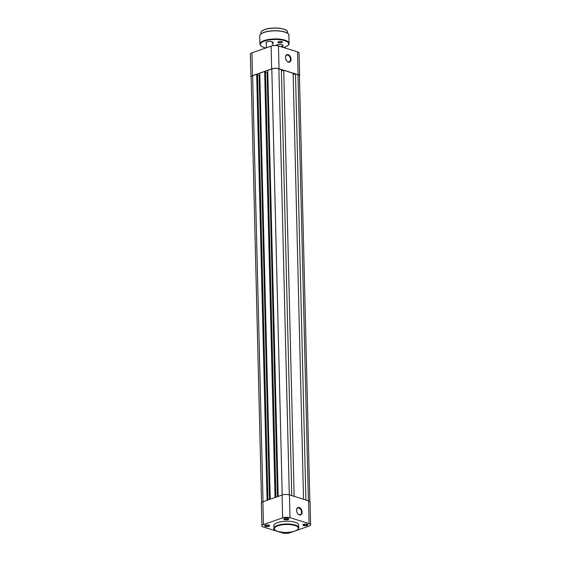 <?xml version="1.0" encoding="UTF-8"?>
<svg xmlns="http://www.w3.org/2000/svg" width="561" height="561" viewBox="0 0 561 561"><rect width="100%" height="100%" fill="white"/><g stroke="black" fill="none" stroke-linecap="round" stroke-linejoin="round"><path stroke-width="0.84" d="M285.458 57.495A3.955 2.616 -109.3 0 1 285.458 57.341A3.955 2.616 -109.3 0 1 288.221 54.648A3.955 2.616 -109.3 0 1 291.047 59.228A3.955 2.616 -109.3 0 1 289.616 62.075A3.955 2.616 -109.3 0 1 286.706 60.904A3.955 2.616 -109.3 0 1 285.458 57.495M286.643 60.819A3.541 2.335 70.7 0 0 289.132 61.808A3.541 2.335 70.7 0 0 290.458 59.242A3.541 2.335 70.7 0 0 286.783 55.125A3.541 2.335 70.7 0 0 285.458 57.453M252.471 75.651A5.21 1.725 178.6 0 0 250.942 76.92L250.381 54.122A5.21 1.725 -1.4 0 1 251.917 52.853L252.471 75.651L271.664 68.912L271.11 46.114L251.917 52.853M271.11 46.114A5.21 1.725 -1.4 0 1 278.473 45.96L297.568 51.893A5.21 1.725 -1.4 0 1 299.09 53.064L299.644 75.861A5.21 1.725 178.6 0 0 298.129 74.697L279.027 68.758A5.21 1.725 178.6 0 0 271.664 68.912M250.942 76.92A5.21 1.725 178.6 0 0 251.16 77.397M299.448 76.352A5.21 1.725 178.6 0 0 299.644 75.861M307.176 525.468A2.503 0.827 -1.4 0 1 304.062 525.643A2.503 0.827 -1.4 0 1 303.059 524.689A2.503 0.827 -1.4 0 1 303.648 524.374A2.503 0.827 -1.4 0 1 307.744 524.57A2.503 0.827 -1.4 0 1 307.176 525.468M303.326 524.507A2.083 0.687 178.6 0 0 303.319 524.577A2.083 0.687 178.6 0 0 304.609 525.18A2.083 0.687 178.6 0 0 306.867 524.984A2.083 0.687 178.6 0 0 307.484 524.472A2.083 0.687 178.6 0 0 307.47 524.409M286.832 532.445A2.503 0.827 -1.4 0 1 285.549 532.466M288.074 519.535A2.503 0.827 -1.4 0 1 284.967 519.71A2.503 0.827 -1.4 0 1 283.964 518.75A2.503 0.827 -1.4 0 1 284.546 518.434A2.503 0.827 -1.4 0 1 288.642 518.637A2.503 0.827 -1.4 0 1 288.074 519.535M284.224 518.574A2.083 0.687 178.6 0 0 284.217 518.644A2.083 0.687 178.6 0 0 285.507 519.248A2.083 0.687 178.6 0 0 287.772 519.051A2.083 0.687 178.6 0 0 288.382 518.539A2.083 0.687 178.6 0 0 288.375 518.469M268.88 526.267A2.503 0.827 -1.4 0 1 265.774 526.449A2.503 0.827 -1.4 0 1 264.771 525.489A2.503 0.827 -1.4 0 1 265.353 525.173A2.503 0.827 -1.4 0 1 269.455 525.377A2.503 0.827 -1.4 0 1 268.88 526.267M265.037 525.313A2.083 0.687 178.6 0 0 265.023 525.377A2.083 0.687 178.6 0 0 266.321 525.98A2.083 0.687 178.6 0 0 268.579 525.783A2.083 0.687 178.6 0 0 269.189 525.278A2.083 0.687 178.6 0 0 269.182 525.208M296.531 510.356A3.955 2.616 -109.3 0 1 296.531 510.201A3.955 2.616 -109.3 0 1 299.286 507.509A3.955 2.616 -109.3 0 1 302.113 512.088A3.955 2.616 -109.3 0 1 300.682 514.935A3.955 2.616 -109.3 0 1 297.779 513.764A3.955 2.616 -109.3 0 1 296.531 510.356M297.709 513.68A3.541 2.335 70.7 0 0 300.198 514.668A3.541 2.335 70.7 0 0 301.523 512.102A3.541 2.335 70.7 0 0 297.849 507.986A3.541 2.335 70.7 0 0 296.531 510.314M277.506 522.6A12.419 4.102 -1.4 0 1 290.984 521.421A12.419 4.102 -1.4 0 1 298.676 525.019L298.747 527.768A12.419 4.102 -1.4 0 0 291.047 524.17A12.419 4.102 -1.4 0 0 277.576 525.348A12.419 4.102 -1.4 0 0 273.922 528.378L273.852 525.622A12.419 4.102 -1.4 0 1 277.506 522.6M296.166 530.594L309.083 526.057A5.21 1.725 178.6 0 0 310.619 524.794A5.21 1.725 178.6 0 0 309.104 523.623L308.543 500.826L289.441 494.886L290.002 517.691A5.21 1.725 178.6 0 0 282.639 517.845L263.446 524.577A5.21 1.725 178.6 0 0 261.91 525.846A5.21 1.725 178.6 0 0 263.432 527.017L277.457 531.379M277.954 531.533L282.527 532.95A5.21 1.725 178.6 0 0 289.89 532.796L293.501 531.526M290.002 517.691L309.104 523.623M261.91 525.846L261.356 503.049A5.21 1.725 -1.4 0 1 262.892 501.779L282.078 495.04A5.21 1.725 -1.4 0 1 289.441 494.886M308.543 500.826A5.21 1.725 -1.4 0 1 310.058 501.99L310.619 524.794M266.244 43.141A3.583 1.185 -1.4 0 1 266.202 42.292A3.583 1.185 -1.4 0 1 267.043 41.837A3.583 1.185 -1.4 0 1 272.912 42.124A3.583 1.185 -1.4 0 1 272.912 42.973M266.335 42.18A3.331 1.101 178.6 0 0 266.23 42.468L266.363 47.783M275.921 45.553A3.583 1.185 -1.4 0 1 276.075 45.357A3.583 1.185 -1.4 0 1 276.917 44.901A3.583 1.185 -1.4 0 1 282.786 45.196A3.583 1.185 -1.4 0 1 282.786 46.044M281.699 42.678A2.251 0.743 -1.4 0 1 278.901 42.839A2.251 0.743 -1.4 0 1 278.004 41.977A2.251 0.743 -1.4 0 1 278.529 41.696A2.251 0.743 -1.4 0 1 282.218 41.872A2.251 0.743 -1.4 0 1 281.699 42.678M278.088 41.907A2.083 0.687 178.6 0 0 278.032 42.082A2.083 0.687 178.6 0 0 279.322 42.685A2.083 0.687 178.6 0 0 281.58 42.489A2.083 0.687 178.6 0 0 282.197 41.977A2.083 0.687 178.6 0 0 282.12 41.809M281.783 46.184A3.331 1.101 178.6 0 0 282.765 45.371A3.331 1.101 178.6 0 0 282.653 45.09M271.917 43.12A3.331 1.101 178.6 0 0 272.898 42.306A3.331 1.101 178.6 0 0 272.779 42.026M261.552 502.558L251.146 76.913A5 1.655 -1.4 0 1 252.618 75.7L256.665 74.276L267.078 500.307M256.665 74.276L257.548 74.55L267.948 500.005M257.555 74.788L259.133 75.279L269.497 499.458M259.133 75.279L259.841 75.027M275.051 497.509L264.638 71.478L259.799 73.175L270.206 499.213M264.638 71.478L265.521 71.752L275.921 497.207M265.528 71.99L267.106 72.481L277.471 496.66M267.814 72.229L267.106 72.481M291.79 495.615L281.377 69.585L278.88 68.814A5 1.655 -1.4 0 0 271.812 68.961L267.765 70.377L278.179 496.415M281.412 70.826L283.733 70.321L294.139 496.352M283.733 70.321L293.137 73.239L303.543 499.269M293.165 74.48L295.486 73.968L305.892 499.998M309.84 501.513L299.434 75.868A5 1.655 -1.4 0 0 297.982 74.746L295.486 73.968M298.129 74.697L297.568 51.893M278.473 45.96L279.027 68.758M294.805 531.092A11.998 3.969 178.6 0 0 294.848 525.482A11.998 3.969 178.6 0 0 277.877 525.832A11.998 3.969 178.6 0 0 277.835 531.449A11.998 3.969 178.6 0 0 294.805 531.092M262.892 501.779L263.446 524.577M282.639 517.845L282.078 495.04M264.932 29.481A13.169 4.355 -1.4 0 1 286.587 30.603M260.893 32.847C260.942 31.521 262.275 30.399 264.883 29.481C272.499 26.57 287.982 28.232 287.548 32.194A13.331 4.411 178.6 0 0 279.287 28.331A13.331 4.411 178.6 0 0 264.82 29.6A13.331 4.411 178.6 0 0 260.893 32.847L260.921 33.969M260.683 34.242A14.418 4.769 -1.4 0 1 264.126 32.349A14.418 4.769 -1.4 0 1 287.828 33.576M288.873 35.308A14.586 4.825 178.6 0 0 279.841 31.086A14.586 4.825 178.6 0 0 264.014 32.468A14.586 4.825 178.6 0 0 259.722 36.023L259.918 44.116A14.586 4.825 -1.4 0 1 264.21 40.567A14.586 4.825 -1.4 0 1 280.037 39.179A14.586 4.825 -1.4 0 1 289.076 43.407L288.873 35.308C289.357 30.988 272.408 29.165 264.077 32.349C261.223 33.358 259.771 34.586 259.722 36.023M283.593 47.552A14.165 4.684 178.6 0 0 284.497 47.257A14.165 4.684 178.6 0 0 284.546 40.63A14.165 4.684 178.6 0 0 264.512 41.051A14.165 4.684 178.6 0 0 265.69 48.015M261.777 31.213A13.169 4.355 -1.4 0 1 264.841 29.509M252.618 75.7L263.032 501.73M271.812 68.961L282.225 494.991M278.88 68.814L289.294 494.844M297.982 74.746L308.396 500.777M273.922 528.378C271.903 531.113 286.804 534.367 294.932 531.092C297.611 530.033 298.88 528.925 298.747 527.768M272.898 42.306L272.976 45.679M282.765 45.371L282.814 47.306M283.656 47.573L284.623 47.257C287.835 45.939 289.315 44.656 289.076 43.407M287.576 33.316L287.548 32.194M265.626 48.036L261.854 46.64L260.29 45.259L259.918 44.116"/></g></svg>
